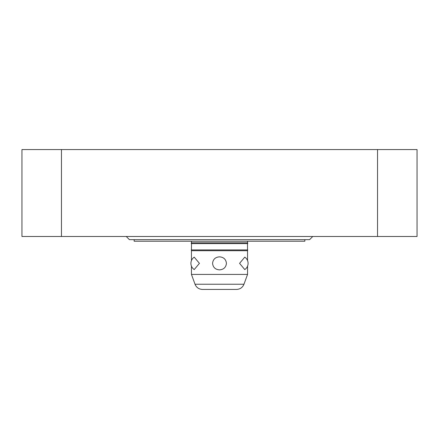 <?xml version="1.0" encoding="UTF-8"?>
<svg xmlns="http://www.w3.org/2000/svg" width="439" height="439" viewBox="0 0 439 439"><rect width="100%" height="100%" fill="white"/><g stroke="black" fill="none" stroke-linecap="round" stroke-linejoin="round"><path stroke-width="0.66" d="M417.05 236.489L21.95 236.489L21.95 149.567L417.05 149.567L417.05 236.489M377.54 236.489L377.54 149.567M61.46 236.489L61.46 149.567M312.744 236.489L309.583 239.65L304.842 239.65L309.583 239.65L304.842 239.65L304.842 241.231L134.158 241.231L134.158 239.65L129.417 239.65L309.583 239.65L312.744 236.489M126.256 236.489L129.417 239.65L126.256 236.489M191.503 241.231L191.289 243.601L247.711 243.601L247.497 241.231M191.448 260.607L191.448 250.713L247.552 250.713L247.711 249.923L191.289 249.923L191.448 250.713L191.503 242.811L247.497 242.811L247.552 260.607M191.448 266.105L191.448 274.419L247.552 274.419L243.974 284.236C242.586 287.523 240.111 289.252 236.55 289.433L219.5 289.433L236.55 289.433C240.111 289.252 242.586 287.523 243.974 284.236L247.552 274.419L247.552 266.105M195.026 284.236C196.414 287.523 198.889 289.252 202.45 289.433L219.5 289.433L202.45 289.433C198.889 289.252 196.414 287.523 195.026 284.236L191.448 274.419L195.026 284.236L243.974 284.236M134.158 239.65L304.842 239.65M219.5 256.848C223.649 257.155 225.959 259.323 226.436 263.356C225.959 267.389 223.649 269.557 219.5 269.864C215.351 269.557 213.041 267.389 212.564 263.356C213.041 259.323 215.351 257.155 219.5 256.848M244.775 269.568L239.573 263.356L244.775 257.144A7.49 7.49 0 0 1 244.775 269.568M202.45 289.433L219.5 289.433M194.225 257.144L199.427 263.356L194.225 269.568A7.49 7.49 0 0 1 194.225 257.144"/></g></svg>
